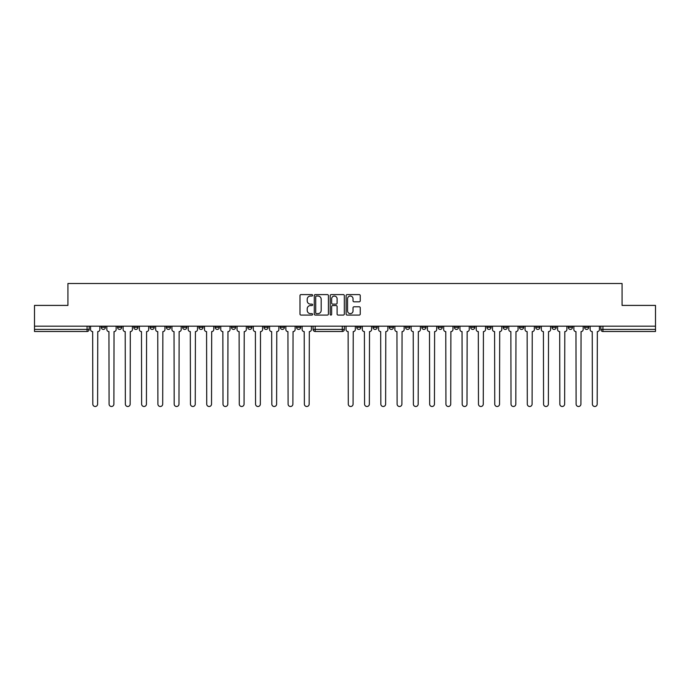 <?xml version="1.0" encoding="UTF-8"?>
<svg xmlns="http://www.w3.org/2000/svg" width="690" height="690" viewBox="0 0 690 690"><rect width="100%" height="100%" fill="white"/><g stroke="black" fill="none" stroke-linecap="round" stroke-linejoin="round"><path stroke-width="1.03" d="M312.613 295.311A0.716 0.716 0 0 0 311.897 294.596L301.012 294.596A1.026 1.026 0 0 0 299.986 295.622L299.986 314.054A1.026 1.026 0 0 0 301.012 315.08L311.897 315.08A0.716 0.716 0 0 0 312.613 314.364A0.716 0.716 0 0 0 311.897 313.639L310.483 313.639A3.277 3.277 0 0 1 307.205 310.371L307.205 308.835A3.277 3.277 0 0 1 310.483 305.558L311.897 305.558A0.716 0.716 0 0 0 312.613 304.842A0.716 0.716 0 0 0 311.897 304.118L310.483 304.118A3.277 3.277 0 0 1 307.205 300.849L307.205 299.305A3.277 3.277 0 0 1 310.483 296.036L311.897 296.036A0.716 0.716 0 0 0 312.613 295.311M373.005 327.319L373.005 326.172L373.005 327.319A2.087 2.087 0 0 0 375.093 329.406A2.087 2.087 0 0 0 377.18 327.319L377.18 326.172L377.18 327.319L373.005 327.319A2.087 2.087 0 0 0 375.093 329.406A2.087 2.087 0 0 0 377.18 327.319M552.017 327.319L552.017 326.172L552.017 327.319A2.087 2.087 0 0 0 554.105 329.406A2.087 2.087 0 0 0 556.192 327.319L556.192 326.172L556.192 327.319A2.087 2.087 0 0 1 554.105 329.406A2.087 2.087 0 0 0 556.192 327.319L552.017 327.319A2.087 2.087 0 0 0 554.105 329.406M572.467 327.319A2.087 2.087 0 0 1 570.38 329.406A2.087 2.087 0 0 0 572.467 327.319L568.293 327.319A2.087 2.087 0 0 0 570.38 329.406A2.087 2.087 0 0 1 568.293 327.319L568.293 326.172L568.293 327.319A2.087 2.087 0 0 0 570.38 329.406A2.087 2.087 0 0 0 572.467 327.319L572.467 326.172M535.742 327.319L535.742 326.172L535.742 327.319A2.087 2.087 0 0 0 537.829 329.406A2.087 2.087 0 0 0 539.916 327.319L539.916 326.172L539.916 327.319A2.087 2.087 0 0 1 537.829 329.406A2.087 2.087 0 0 0 539.916 327.319L535.742 327.319A2.087 2.087 0 0 0 537.829 329.406M519.466 326.172L519.466 327.319A2.087 2.087 0 0 0 521.554 329.406A2.087 2.087 0 0 0 523.641 327.319L523.641 326.172L523.641 327.319A2.087 2.087 0 0 1 521.554 329.406A2.087 2.087 0 0 0 523.641 327.319L519.466 327.319A2.087 2.087 0 0 0 521.554 329.406A2.087 2.087 0 0 1 519.466 327.319L519.466 326.172M503.2 326.172L503.2 327.319L507.366 327.319A2.087 2.087 0 0 1 505.287 329.406A2.087 2.087 0 0 1 503.2 327.319L503.2 326.172M438.107 327.319A2.087 2.087 0 0 0 440.186 329.406A2.087 2.087 0 0 0 442.273 327.319L438.107 327.319L438.107 326.172L438.107 327.319A2.087 2.087 0 0 0 440.186 329.406A2.087 2.087 0 0 0 442.273 327.319L442.273 326.172M405.556 326.172L405.556 327.319L409.731 327.319A2.087 2.087 0 0 1 407.643 329.406A2.087 2.087 0 0 1 405.556 327.319L405.556 326.172M389.281 327.319L389.281 326.172L389.281 327.319A2.087 2.087 0 0 0 391.368 329.406A2.087 2.087 0 0 0 393.455 327.319L393.455 326.172L393.455 327.319L389.281 327.319A2.087 2.087 0 0 0 391.368 329.406A2.087 2.087 0 0 0 393.455 327.319M584.568 327.319L584.568 326.172L584.568 327.319A2.087 2.087 0 0 0 586.647 329.406A2.087 2.087 0 0 0 588.734 327.319L588.734 326.172L588.734 327.319A2.087 2.087 0 0 1 586.647 329.406A2.087 2.087 0 0 0 588.734 327.319L584.568 327.319A2.087 2.087 0 0 0 586.647 329.406M356.739 327.319L356.739 326.172L356.739 327.319A2.087 2.087 0 0 0 358.826 329.406A2.087 2.087 0 0 0 360.905 327.319L360.905 326.172L360.905 327.319L356.739 327.319A2.087 2.087 0 0 0 358.826 329.406A2.087 2.087 0 0 0 360.905 327.319M182.634 327.319L182.634 326.172L182.634 327.319A2.087 2.087 0 0 0 184.713 329.406A2.087 2.087 0 0 0 186.8 327.319L186.8 326.172L186.8 327.319L182.634 327.319A2.087 2.087 0 0 0 184.713 329.406A2.087 2.087 0 0 0 186.8 327.319M215.177 326.172L215.177 327.319L219.351 327.319A2.087 2.087 0 0 1 217.264 329.406A2.087 2.087 0 0 1 215.177 327.319L215.177 326.172M233.539 329.406A2.087 2.087 0 0 1 231.452 327.319L231.452 326.172L231.452 327.319A2.087 2.087 0 0 0 233.539 329.406A2.087 2.087 0 0 0 235.626 327.319L235.626 326.172L235.626 327.319L231.452 327.319A2.087 2.087 0 0 0 233.539 329.406A2.087 2.087 0 0 0 235.626 327.319M247.727 327.319L247.727 326.172L247.727 327.319A2.087 2.087 0 0 0 249.815 329.406A2.087 2.087 0 0 0 251.893 327.319L251.893 326.172L251.893 327.319L247.727 327.319A2.087 2.087 0 0 0 249.815 329.406A2.087 2.087 0 0 0 251.893 327.319M263.994 326.172L263.994 327.319L268.169 327.319A2.087 2.087 0 0 1 266.081 329.406A2.087 2.087 0 0 1 263.994 327.319L263.994 326.172M328.406 295.622A1.026 1.026 0 0 0 327.379 294.596L315.296 294.596A1.026 1.026 0 0 0 314.278 295.622L314.278 314.054A1.026 1.026 0 0 0 315.296 315.08L327.379 315.08A1.026 1.026 0 0 0 328.406 314.054L328.406 295.622M34.5 326.172L34.5 305.411L67.931 305.411L67.931 283.504L622.07 283.504L622.07 305.411L655.5 305.411L655.5 326.172L34.5 326.172L34.5 329.406L89.165 329.406A2.087 2.087 0 0 1 87.078 331.493L34.5 331.493L34.5 329.406M359.223 301.815A1.026 1.026 0 0 0 360.249 300.797L360.249 295.622A1.026 1.026 0 0 0 359.223 294.596L347.139 294.596A1.026 1.026 0 0 0 346.121 295.622L346.121 314.054A1.026 1.026 0 0 0 347.139 315.08L359.223 315.08A1.026 1.026 0 0 0 360.249 314.054L360.249 307.809A1.026 1.026 0 0 0 359.223 306.783L354.056 306.783A1.026 1.026 0 0 0 353.03 307.809L353.03 310.905A2.743 2.743 0 0 1 350.287 313.639A2.743 2.743 0 0 1 347.553 310.905L347.553 298.77A2.743 2.743 0 0 1 350.287 296.036A2.743 2.743 0 0 1 353.03 298.77L353.03 300.797A1.026 1.026 0 0 0 354.056 301.815L359.223 301.815M331.217 294.596L343.301 294.596A1.026 1.026 0 0 1 344.327 295.622L344.327 314.054A1.026 1.026 0 0 1 343.301 315.08L338.135 315.08A1.026 1.026 0 0 1 337.108 314.054L337.108 306.576A1.026 1.026 0 0 0 336.082 305.558L332.658 305.558A1.026 1.026 0 0 0 331.631 306.576L331.631 314.364A0.716 0.716 0 0 1 330.915 315.08A0.716 0.716 0 0 1 330.2 314.364L330.2 295.622A1.026 1.026 0 0 1 331.217 294.596M421.832 326.172L421.832 327.319A2.087 2.087 0 0 0 423.919 329.406A2.087 2.087 0 0 0 426.006 327.319L426.006 326.172M409.731 326.172L409.731 327.319L409.731 326.172M454.374 326.172L454.374 327.319A2.087 2.087 0 0 0 456.461 329.406A2.087 2.087 0 0 0 458.548 327.319L458.548 326.172M470.649 326.172L470.649 327.319A2.087 2.087 0 0 0 472.736 329.406A2.087 2.087 0 0 0 474.824 327.319L474.824 326.172M486.924 326.172L486.924 327.319A2.087 2.087 0 0 0 489.012 329.406A2.087 2.087 0 0 0 491.099 327.319L491.099 326.172L491.099 327.319A2.087 2.087 0 0 1 489.012 329.406A2.087 2.087 0 0 0 491.099 327.319L486.924 327.319A2.087 2.087 0 0 0 489.012 329.406A2.087 2.087 0 0 1 486.924 327.319M507.366 326.172L507.366 327.319A2.087 2.087 0 0 1 505.287 329.406A2.087 2.087 0 0 1 503.2 327.319A2.087 2.087 0 0 0 505.287 329.406A2.087 2.087 0 0 0 507.366 327.319L507.366 326.172M655.5 331.493L602.922 331.493A2.087 2.087 0 0 1 600.835 329.406A2.087 2.087 0 0 0 602.922 331.493A2.087 2.087 0 0 1 600.835 329.406L655.5 329.406L655.5 331.493M655.5 326.172L655.5 329.406M89.165 326.172L89.165 329.406A2.087 2.087 0 0 1 87.078 331.493L87.078 326.172M300.719 326.172L300.719 327.319A2.087 2.087 0 0 1 298.632 329.406A2.087 2.087 0 0 0 300.719 327.319L296.545 327.319A2.087 2.087 0 0 0 298.632 329.406A2.087 2.087 0 0 1 296.545 327.319L296.545 326.172M284.444 326.172L284.444 327.319A2.087 2.087 0 0 1 282.357 329.406A2.087 2.087 0 0 0 284.444 327.319L280.269 327.319A2.087 2.087 0 0 0 282.357 329.406A2.087 2.087 0 0 0 284.444 327.319M268.169 326.172L268.169 327.319M280.269 326.172L280.269 327.319A2.087 2.087 0 0 0 282.357 329.406M219.351 326.172L219.351 327.319A2.087 2.087 0 0 1 217.264 329.406A2.087 2.087 0 0 1 215.177 327.319A2.087 2.087 0 0 0 217.264 329.406A2.087 2.087 0 0 0 219.351 327.319L219.351 326.172M203.076 326.172L203.076 327.319L203.076 326.172M198.901 326.172L198.901 327.319A2.087 2.087 0 0 0 200.988 329.406A2.087 2.087 0 0 0 203.076 327.319A2.087 2.087 0 0 1 200.988 329.406A2.087 2.087 0 0 0 203.076 327.319L198.901 327.319A2.087 2.087 0 0 0 200.988 329.406A2.087 2.087 0 0 1 198.901 327.319M170.534 326.172L170.534 327.319A2.087 2.087 0 0 1 168.446 329.406A2.087 2.087 0 0 1 166.359 327.319L170.534 327.319M154.258 326.172L154.258 327.319A2.087 2.087 0 0 1 152.171 329.406A2.087 2.087 0 0 0 154.258 327.319L150.084 327.319A2.087 2.087 0 0 0 152.171 329.406A2.087 2.087 0 0 1 150.084 327.319L150.084 326.172M166.359 326.172L166.359 327.319A2.087 2.087 0 0 0 168.446 329.406A2.087 2.087 0 0 1 166.359 327.319M137.983 326.172L137.983 327.319A2.087 2.087 0 0 1 135.895 329.406A2.087 2.087 0 0 0 137.983 327.319L133.808 327.319A2.087 2.087 0 0 0 135.895 329.406A2.087 2.087 0 0 1 133.808 327.319L133.808 326.172M121.707 326.172L121.707 327.319A2.087 2.087 0 0 1 119.62 329.406A2.087 2.087 0 0 0 121.707 327.319L117.533 327.319A2.087 2.087 0 0 0 119.62 329.406A2.087 2.087 0 0 1 117.533 327.319L117.533 326.172M105.432 326.172L105.432 327.319A2.087 2.087 0 0 1 103.353 329.406A2.087 2.087 0 0 0 105.432 327.319L101.266 327.319A2.087 2.087 0 0 0 103.353 329.406A2.087 2.087 0 0 1 101.266 327.319L101.266 326.172M600.835 326.172L600.835 329.406M407.643 329.406A2.087 2.087 0 0 1 405.556 327.319A2.087 2.087 0 0 0 407.643 329.406M423.919 329.406A2.087 2.087 0 0 0 426.006 327.319L421.832 327.319A2.087 2.087 0 0 0 423.919 329.406A2.087 2.087 0 0 0 426.006 327.319M344.37 326.172L344.37 329.406L342.292 329.406L342.292 326.172M315.166 326.172L315.166 329.406L313.079 329.406L313.079 326.172M342.292 331.493L315.166 331.493A2.087 2.087 0 0 1 313.079 329.406A2.087 2.087 0 0 0 315.166 331.493L315.166 329.406L342.292 329.406L342.292 331.493A2.087 2.087 0 0 0 344.37 329.406A2.087 2.087 0 0 1 342.292 331.493M337.108 298.822A2.743 2.743 0 0 0 334.365 296.079A2.743 2.743 0 0 0 331.631 298.822L331.631 303.1A1.026 1.026 0 0 0 332.658 304.118L336.082 304.118A1.026 1.026 0 0 0 337.108 303.1L337.108 298.822M316.425 296.036A0.716 0.716 0 0 0 315.71 296.752L315.71 312.924A0.716 0.716 0 0 0 316.425 313.639L317.909 313.639A3.277 3.277 0 0 0 321.186 310.371L321.186 299.305A3.277 3.277 0 0 0 317.909 296.036L316.425 296.036M90.571 329.51L90.571 326.172L90.571 329.51A2.087 2.087 0 0 0 92.658 331.597L92.814 404.099A2.398 2.398 0 0 0 95.211 406.496A2.398 2.398 0 0 0 97.609 404.099L97.764 331.597A2.087 2.087 0 0 0 99.852 329.51L99.852 326.172L99.852 329.51M346.044 329.51L346.044 326.172L346.044 329.51A2.087 2.087 0 0 0 348.131 331.597L348.286 404.099A2.398 2.398 0 0 0 350.684 406.496A2.398 2.398 0 0 0 353.082 404.099L353.237 331.597A2.087 2.087 0 0 0 355.324 329.51L355.324 326.172L355.324 329.51M106.847 329.51L106.847 326.172L106.847 329.51A2.087 2.087 0 0 0 108.934 331.597L109.089 404.099A2.398 2.398 0 0 0 111.487 406.496A2.398 2.398 0 0 0 113.885 404.099L114.04 331.597A2.087 2.087 0 0 0 116.127 329.51L116.127 326.172L116.127 329.51M123.113 329.51L123.113 326.172L123.113 329.51A2.087 2.087 0 0 0 125.201 331.597L125.364 404.099A2.398 2.398 0 0 0 127.762 406.496A2.398 2.398 0 0 0 130.16 404.099L130.315 331.597A2.087 2.087 0 0 0 132.402 329.51L132.402 326.172L132.402 329.51M139.389 329.51L139.389 326.172L139.389 329.51A2.087 2.087 0 0 0 141.476 331.597L141.631 404.099A2.398 2.398 0 0 0 144.029 406.496A2.398 2.398 0 0 0 146.435 404.099L146.591 331.597A2.087 2.087 0 0 0 148.678 329.51L148.678 326.172L148.678 329.51M155.664 329.51L155.664 326.172L155.664 329.51A2.087 2.087 0 0 0 157.751 331.597L157.907 404.099A2.398 2.398 0 0 0 160.304 406.496A2.398 2.398 0 0 0 162.702 404.099L162.866 331.597A2.087 2.087 0 0 0 164.945 329.51L164.945 326.172L164.945 329.51M171.939 329.51L171.939 326.172L171.939 329.51A2.087 2.087 0 0 0 174.027 331.597L174.182 404.099A2.398 2.398 0 0 0 176.58 406.496A2.398 2.398 0 0 0 178.977 404.099L179.133 331.597A2.087 2.087 0 0 0 181.22 329.51L181.22 326.172L181.22 329.51M188.215 329.51L188.215 326.172L188.215 329.51A2.087 2.087 0 0 0 190.293 331.597L190.457 404.099A2.398 2.398 0 0 0 192.855 406.496A2.398 2.398 0 0 0 195.253 404.099L195.408 331.597A2.087 2.087 0 0 0 197.495 329.51L197.495 326.172L197.495 329.51M204.482 329.51L204.482 326.172L204.482 329.51A2.087 2.087 0 0 0 206.569 331.597L206.724 404.099A2.398 2.398 0 0 0 209.13 406.496A2.398 2.398 0 0 0 211.528 404.099L211.683 331.597A2.087 2.087 0 0 0 213.771 329.51L213.771 326.172L213.771 329.51M220.757 329.51L220.757 326.172L220.757 329.51A2.087 2.087 0 0 0 222.844 331.597L222.999 404.099A2.398 2.398 0 0 0 225.397 406.496A2.398 2.398 0 0 0 227.804 404.099L227.959 331.597A2.087 2.087 0 0 0 230.046 329.51L230.046 326.172L230.046 329.51M237.032 329.51L237.032 326.172L237.032 329.51A2.087 2.087 0 0 0 239.12 331.597L239.275 404.099A2.398 2.398 0 0 0 241.673 406.496A2.398 2.398 0 0 0 244.07 404.099L244.226 331.597A2.087 2.087 0 0 0 246.313 329.51L246.313 326.172L246.313 329.51M253.308 329.51L253.308 326.172L253.308 329.51A2.087 2.087 0 0 0 255.395 331.597L255.55 404.099A2.398 2.398 0 0 0 257.948 406.496A2.398 2.398 0 0 0 260.346 404.099L260.501 331.597A2.087 2.087 0 0 0 262.588 329.51L262.588 326.172L262.588 329.51M269.583 329.51L269.583 326.172L269.583 329.51A2.087 2.087 0 0 0 271.662 331.597L271.826 404.099A2.398 2.398 0 0 0 274.223 406.496A2.398 2.398 0 0 0 276.621 404.099L276.776 331.597A2.087 2.087 0 0 0 278.863 329.51L278.863 326.172L278.863 329.51M285.85 329.51L285.85 326.172L285.85 329.51A2.087 2.087 0 0 0 287.937 331.597L288.092 404.099A2.398 2.398 0 0 0 290.49 406.496A2.398 2.398 0 0 0 292.896 404.099L293.052 331.597A2.087 2.087 0 0 0 295.139 329.51L295.139 326.172L295.139 329.51M302.125 329.51L302.125 326.172L302.125 329.51A2.087 2.087 0 0 0 304.212 331.597L304.368 404.099A2.398 2.398 0 0 0 306.765 406.496A2.398 2.398 0 0 0 309.163 404.099L309.327 331.597A2.087 2.087 0 0 0 311.406 329.51L311.406 326.172L311.406 329.51M362.319 329.51L362.319 326.172L362.319 329.51A2.087 2.087 0 0 0 364.406 331.597L364.562 404.099A2.398 2.398 0 0 0 366.959 406.496A2.398 2.398 0 0 0 369.357 404.099L369.512 331.597A2.087 2.087 0 0 0 371.599 329.51L371.599 326.172L371.599 329.51M378.594 329.51L378.594 326.172L378.594 329.51A2.087 2.087 0 0 0 380.673 331.597L380.837 404.099A2.398 2.398 0 0 0 383.235 406.496A2.398 2.398 0 0 0 385.632 404.099L385.788 331.597A2.087 2.087 0 0 0 387.875 329.51L387.875 326.172L387.875 329.51M394.861 329.51L394.861 326.172L394.861 329.51A2.087 2.087 0 0 0 396.948 331.597L397.104 404.099A2.398 2.398 0 0 0 399.51 406.496A2.398 2.398 0 0 0 401.908 404.099L402.063 331.597A2.087 2.087 0 0 0 404.15 329.51L404.15 326.172L404.15 329.51M411.137 329.51L411.137 326.172L411.137 329.51A2.087 2.087 0 0 0 413.224 331.597L413.379 404.099A2.398 2.398 0 0 0 415.777 406.496A2.398 2.398 0 0 0 418.175 404.099L418.338 331.597A2.087 2.087 0 0 0 420.417 329.51L420.417 326.172L420.417 329.51M427.412 329.51L427.412 326.172L427.412 329.51A2.087 2.087 0 0 0 429.499 331.597L429.654 404.099A2.398 2.398 0 0 0 432.052 406.496A2.398 2.398 0 0 0 434.45 404.099L434.605 331.597A2.087 2.087 0 0 0 436.692 329.51L436.692 326.172L436.692 329.51M443.687 329.51L443.687 326.172L443.687 329.51A2.087 2.087 0 0 0 445.775 331.597L445.93 404.099A2.398 2.398 0 0 0 448.327 406.496A2.398 2.398 0 0 0 450.725 404.099L450.881 331.597A2.087 2.087 0 0 0 452.968 329.51L452.968 326.172L452.968 329.51M459.954 329.51L459.954 326.172L459.954 329.51A2.087 2.087 0 0 0 462.041 331.597L462.197 404.099A2.398 2.398 0 0 0 464.603 406.496A2.398 2.398 0 0 0 467.001 404.099L467.156 331.597A2.087 2.087 0 0 0 469.243 329.51L469.243 326.172L469.243 329.51M476.229 329.51L476.229 326.172L476.229 329.51A2.087 2.087 0 0 0 478.317 331.597L478.472 404.099A2.398 2.398 0 0 0 480.87 406.496A2.398 2.398 0 0 0 483.276 404.099L483.431 331.597A2.087 2.087 0 0 0 485.519 329.51L485.519 326.172L485.519 329.51M492.505 329.51L492.505 326.172L492.505 329.51A2.087 2.087 0 0 0 494.592 331.597L494.747 404.099A2.398 2.398 0 0 0 497.145 406.496A2.398 2.398 0 0 0 499.543 404.099L499.707 331.597A2.087 2.087 0 0 0 501.785 329.51L501.785 326.172L501.785 329.51M508.78 329.51L508.78 326.172L508.78 329.51A2.087 2.087 0 0 0 510.867 331.597L511.023 404.099A2.398 2.398 0 0 0 513.42 406.496A2.398 2.398 0 0 0 515.818 404.099L515.973 331.597A2.087 2.087 0 0 0 518.061 329.51L518.061 326.172L518.061 329.51M525.056 329.51L525.056 326.172L525.056 329.51A2.087 2.087 0 0 0 527.134 331.597L527.298 404.099A2.398 2.398 0 0 0 529.696 406.496A2.398 2.398 0 0 0 532.093 404.099L532.249 331.597A2.087 2.087 0 0 0 534.336 329.51L534.336 326.172L534.336 329.51M541.322 329.51L541.322 326.172L541.322 329.51A2.087 2.087 0 0 0 543.409 331.597L543.565 404.099A2.398 2.398 0 0 0 545.971 406.496A2.398 2.398 0 0 0 548.369 404.099L548.524 331.597A2.087 2.087 0 0 0 550.611 329.51L550.611 326.172L550.611 329.51M557.598 329.51L557.598 326.172L557.598 329.51A2.087 2.087 0 0 0 559.685 331.597L559.84 404.099A2.398 2.398 0 0 0 562.238 406.496A2.398 2.398 0 0 0 564.636 404.099L564.8 331.597A2.087 2.087 0 0 0 566.887 329.51L566.887 326.172L566.887 329.51M573.873 329.51L573.873 326.172L573.873 329.51A2.087 2.087 0 0 0 575.96 331.597L576.116 404.099A2.398 2.398 0 0 0 578.513 406.496A2.398 2.398 0 0 0 580.911 404.099L581.066 331.597A2.087 2.087 0 0 0 583.154 329.51L583.154 326.172L583.154 329.51M590.148 329.51L590.148 326.172L590.148 329.51A2.087 2.087 0 0 0 592.236 331.597L592.391 404.099A2.398 2.398 0 0 0 594.789 406.496A2.398 2.398 0 0 0 597.186 404.099L597.342 331.597A2.087 2.087 0 0 0 599.429 329.51L599.429 326.172L599.429 329.51M92.658 331.597L92.814 404.099M97.609 404.099L97.764 331.597M348.131 331.597L348.286 404.099M353.082 404.099L353.237 331.597M108.934 331.597L109.089 404.099M113.885 404.099L114.04 331.597M125.201 331.597L125.364 404.099M130.16 404.099L130.315 331.597M141.476 331.597L141.631 404.099M146.435 404.099L146.591 331.597M157.751 331.597L157.907 404.099M162.702 404.099L162.866 331.597M174.027 331.597L174.182 404.099M178.977 404.099L179.133 331.597M190.293 331.597L190.457 404.099M195.253 404.099L195.408 331.597M206.569 331.597L206.724 404.099M211.528 404.099L211.683 331.597M222.844 331.597L222.999 404.099M227.804 404.099L227.959 331.597M239.12 331.597L239.275 404.099M244.07 404.099L244.226 331.597M255.395 331.597L255.55 404.099M260.346 404.099L260.501 331.597M271.662 331.597L271.826 404.099M276.621 404.099L276.776 331.597M287.937 331.597L288.092 404.099M292.896 404.099L293.052 331.597M304.212 331.597L304.368 404.099M309.163 404.099L309.327 331.597M364.406 331.597L364.562 404.099M369.357 404.099L369.512 331.597M380.673 331.597L380.837 404.099M385.632 404.099L385.788 331.597M396.948 331.597L397.104 404.099M401.908 404.099L402.063 331.597M413.224 331.597L413.379 404.099M418.175 404.099L418.338 331.597M429.499 331.597L429.654 404.099M434.45 404.099L434.605 331.597M445.775 331.597L445.93 404.099M450.725 404.099L450.881 331.597M462.041 331.597L462.197 404.099M467.001 404.099L467.156 331.597M478.317 331.597L478.472 404.099M483.276 404.099L483.431 331.597M494.592 331.597L494.747 404.099M499.543 404.099L499.707 331.597M510.867 331.597L511.023 404.099M515.818 404.099L515.973 331.597M527.134 331.597L527.298 404.099M532.093 404.099L532.249 331.597M543.409 331.597L543.565 404.099M548.369 404.099L548.524 331.597M559.685 331.597L559.84 404.099M564.636 404.099L564.8 331.597M575.96 331.597L576.116 404.099M580.911 404.099L581.066 331.597M592.236 331.597L592.391 404.099M597.186 404.099L597.342 331.597M602.922 326.172L602.922 331.493M454.374 327.319L458.548 327.319A2.087 2.087 0 0 1 456.461 329.406A2.087 2.087 0 0 1 454.374 327.319M470.649 327.319L474.824 327.319A2.087 2.087 0 0 1 472.736 329.406A2.087 2.087 0 0 1 470.649 327.319M89.165 329.406A2.087 2.087 0 0 1 87.078 331.493"/></g></svg>
